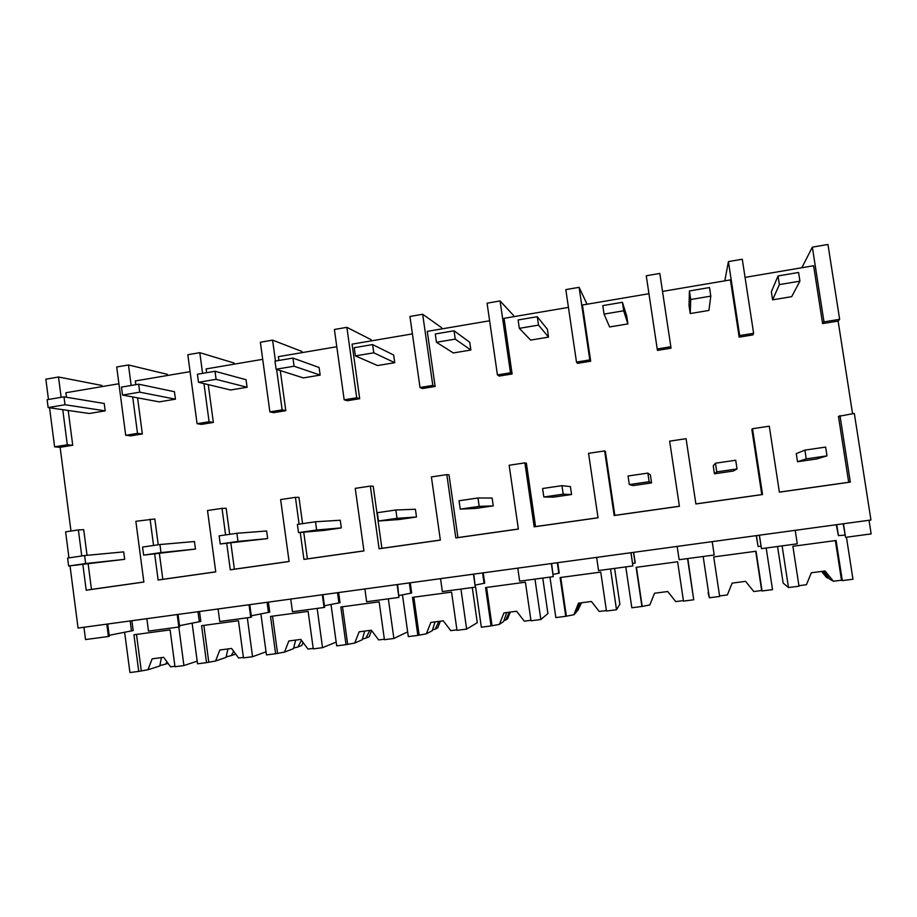 <?xml version="1.0" encoding="UTF-8"?>
<svg xmlns="http://www.w3.org/2000/svg" width="917" height="917" viewBox="0 0 917 917"><rect width="100%" height="100%" fill="white"/><g stroke="black" fill="none" stroke-linecap="round" stroke-linejoin="round"><path stroke-width="1.38" d="M801.848 267.753L812.347 247.154L827.959 244.461L839.64 319.322L838.127 321.076L852.569 413.693M779.381 492.085L848.695 482.285L838.459 416.398L854.323 413.429L870.944 520.008L78.06 628.053L70.013 565.858M869.029 520.26L871.15 533.889L845.566 537.339L843.457 523.745M839.64 319.322L823.97 321.867L812.347 247.154M838.127 321.076L822.606 323.598L823.97 321.867M137.573 397.852L142.353 433.959L130.65 435.862L125.709 435.3L116.7 366.983L128.46 364.955L167.341 374.342L167.49 375.489M66.483 397.256L65.898 392.74L118.912 383.742M68.202 410.461L72.73 445.261L60.121 447.301L70.976 531.046M81.751 555.977L78.369 529.934L83.699 529.659L87.046 555.335M88.158 563.886L91.471 589.402L143.854 581.997M82.851 564.459L86.198 590.216L143.866 582.054L135.854 521.303L154.824 518.988L158.24 544.778M159.386 553.478L162.813 579.315L158.125 580.037L215.747 571.887L207.517 510.54L222.017 508.362L225.593 534.92M215.736 571.83L162.813 579.315M222.017 508.362L226.167 508.282L229.674 534.324M230.843 542.967L234.385 569.193L230.293 569.824L289.096 561.513L280.625 499.57L295.423 497.346L299.102 524.157M289.084 561.456L234.385 569.193M295.423 497.346L298.953 497.358L302.564 523.653M303.733 532.169L307.39 558.866L303.94 559.404L363.946 550.922L355.234 488.36L370.342 486.102L379.099 548.779L440.355 540.113L431.403 476.932L446.82 474.616L455.829 537.924L518.369 529.075L509.153 465.251L524.902 462.89L534.164 526.839L598.033 517.807L588.554 453.33L604.635 450.923L614.172 515.526L679.405 506.299L669.651 441.157L686.076 438.693L695.888 503.96L762.543 494.538L752.502 428.72L769.283 426.199L779.381 492.154L850.323 482.113L839.972 415.584M363.934 550.865L307.39 558.866M370.342 486.102L373.219 486.216L381.896 548.32L379.099 548.779M440.343 540.056L381.896 548.32M446.82 474.616L449.009 474.846L457.938 537.568L455.829 537.924M518.357 529.017L457.938 537.568M524.902 462.89L526.381 463.234L535.562 526.587L534.164 526.839M598.022 517.75L535.562 526.587M604.635 450.923L605.38 451.37L614.826 515.365L614.172 515.526M679.394 506.23L614.826 515.365M752.502 428.72L751.837 429.397L761.786 494.584L695.877 503.903M822.606 323.598L813.62 265.747L745.051 277.392M753.614 333.307L752.937 334.9L739.159 337.135L739.698 335.565L753.614 333.307L742.277 259.224L728.419 261.609L739.698 335.565M662.521 291.411L730.425 279.88L739.159 337.135M670.843 346.741L670.969 348.196L657.466 350.386L657.214 348.964L646.256 275.765L659.816 273.426L670.843 346.741L657.214 348.964M648.949 293.715L582.41 305.017L590.697 361.218L577.492 363.361L576.484 362.077L565.823 289.612L579.108 287.33L587.052 304.226M568.437 307.39L504.041 318.325L512.11 373.976L499.169 376.073L497.427 374.915L487.076 303.183L500.074 300.936L513.566 315.482L513.749 316.686M489.621 320.778L427.276 331.369L435.117 386.458L422.439 388.521L420.009 387.49L409.945 316.468L422.68 314.267L441.673 327.701L441.845 328.894M412.421 333.891L352.071 344.139L359.693 398.7L347.279 400.718L344.173 399.812L334.396 329.478L346.867 327.335L371.133 339.691L371.305 340.872M336.791 346.729L278.378 356.656L278.894 360.45M302.083 352.632L301.922 351.463L272.59 340.127L260.371 342.236L269.885 411.882L273.621 412.661L285.795 410.69L280.281 370.571M262.698 359.315L206.142 368.921L206.646 372.68M234.156 364.164L234.007 363.006L199.803 352.667L187.813 354.73L197.075 423.7L201.431 424.376L213.352 422.439L208.262 384.636M190.094 371.649L135.326 380.945L135.819 384.682M78.369 529.934L65.611 531.849L68.97 557.845M300.249 532.468L303.94 559.404M226.728 543.357L230.293 569.824M150.079 519.171L153.552 545.466M154.675 553.971L158.125 580.037M845.566 537.339L843.182 523.79M836.728 524.662L838.436 535.643L844.935 535.081M838.436 535.643L836.235 524.73M728.419 261.609L724.808 280.831M848.695 482.285L850.323 482.113M759.414 535.207L761.465 548.653L797.286 543.827L795.211 530.324M761.465 548.653L759.299 535.219M756.422 535.608L758.084 546.486L760.972 546.223M758.084 546.486L756.204 535.643M83.94 627.251L85.533 639.562L108.389 636.49L109.318 636.272L107.713 624.007M49.552 407.778L54.607 446.843L60.121 447.301M61.152 397.325L58.505 377.002L45.85 379.18L48.475 399.468M131.888 620.717L133.183 630.564L109.192 635.298M108.389 636.49L106.785 624.133M62.757 409.67L67.308 444.779L72.73 445.261M67.308 444.779L54.607 446.843M58.505 377.002L101.89 385.461L102.039 386.607M130.168 620.947L131.486 630.976M177.199 614.539L178.861 627.01L148.485 631.091L146.858 618.677M86.198 590.216L91.471 589.402M142.353 433.959L137.504 433.374L125.709 435.3M199.493 611.501L200.823 621.439L179.526 625.658M178.861 627.01L179.675 626.804L178.036 614.424M137.504 433.374L132.69 396.946M131.165 385.461L128.46 364.955M761.786 494.584L762.543 494.538M677.159 546.406L679.153 559.714L714.205 555.003L712.2 541.638M590.697 361.218L589.814 359.911L579.108 287.33M589.814 359.911L576.484 362.077M630.93 552.71L632.89 565.938L631.034 552.699M632.89 565.938L598.56 570.557L596.623 557.387M633.681 552.332L635.24 562.855L632.638 563.508M633.498 552.366L635.08 563.061M512.11 373.976L510.482 372.795L500.074 300.936M510.482 372.795L497.427 374.915M551.369 563.554L553.272 576.655L551.598 563.519M553.272 576.655L519.652 581.172L517.773 568.127M557.719 562.683L559.232 573.102L553.18 574.397M557.284 562.751L558.831 573.354M435.117 386.458L432.801 385.415L422.68 314.267M432.801 385.415L420.009 387.49M473.447 574.168L475.293 587.144L473.802 574.122M475.293 587.144L442.361 591.568L440.538 578.661M483.248 572.838L484.726 583.155L475.373 585.069M482.571 572.93L484.073 583.43M359.693 398.7L356.713 397.772L346.867 327.335M356.713 397.772L344.173 399.812M397.107 584.576L398.906 597.414L397.6 584.507M398.906 597.414L366.651 601.747L364.874 588.966M410.231 582.788L411.664 593.012L399.147 595.523M409.337 582.914L410.793 593.31M285.795 410.69L282.161 409.888L276.602 369.402M275.455 361.034L272.59 340.127M282.161 409.888L269.885 411.882M322.325 594.766L324.079 607.478L324.664 607.295L322.933 594.686M324.079 607.478L292.466 611.731L290.735 599.076M338.625 592.542L340.024 602.675L324.458 605.77M337.513 592.691L338.935 602.996M213.352 422.439L209.099 421.751L203.964 383.604M202.588 373.368L199.803 352.667M209.099 421.751L197.075 423.7M249.034 604.75L250.742 617.336L251.453 617.152L249.756 604.658M250.742 617.336L219.759 621.508L218.074 608.968M268.394 602.114L269.758 612.143L251.269 615.811M267.065 602.297L268.452 612.499M197.969 611.708L199.321 621.829M777.559 546.486L783.141 583.04L788.482 587.556L782.109 545.867M846.448 537.213L852.959 579.235L842.299 580.61L836.086 540.491L792.884 546.291L799.005 586.204L788.482 587.556M835.364 540.583L841.497 580.197L833.404 581.24L825.059 570.982L811.327 572.77L806.433 584.725L798.925 585.699M829.037 578.249L826.458 577.423L821.586 571.429M841.497 580.197L842.299 580.61M823.535 571.176L829.805 579.257L833.404 581.24M828.005 578.272L822.136 571.36M708.073 592.772L709.357 597.769L703.156 556.493M766.188 548.011L772.527 589.62L762.073 590.961L756.032 551.243L713.713 556.917L719.662 596.44L709.357 597.769M755.723 551.277L761.683 590.502L753.763 591.522L745.601 581.355L732.144 583.109L727.341 594.938L719.593 595.935M625.784 566.901L631.824 607.776L641.923 606.469L636.134 567.336L677.606 561.766L683.486 601.105L693.722 599.787L687.555 558.591M683.417 600.612L675.726 601.598L667.736 591.522L654.543 593.242L649.832 604.945L641.923 606.469M687.819 558.556L693.722 599.787M642.129 605.942L636.409 567.302M549.959 577.091L555.84 617.577L565.743 616.304L560.104 577.55L600.75 572.093L606.469 611.043L616.511 609.748L610.504 568.953M581.527 602.778L577.71 610.711L581.046 602.836M579.831 602.996L576.426 612.052L573.859 614.757L565.743 616.304M614.596 568.402L619.869 604.211L616.511 609.748M573.859 614.757L578.489 603.168L591.419 601.483L599.248 611.479L606.401 610.55M566.316 615.731L560.745 577.458M475.614 587.006L481.345 627.194L491.053 625.933L485.563 587.556L525.418 582.203L530.989 620.786L540.824 619.514L534.978 579.108M510.276 612.075L507.617 618.78L505.771 620.03L509.29 612.201M503.96 620.477L505.771 620.03M506.723 612.545L503.651 621.474L499.387 624.374L491.053 625.933M542.761 578.065L547.908 613.553L540.824 619.514M499.387 624.374L503.937 612.9L516.615 611.249L524.272 621.153L530.92 620.293M491.982 625.325L486.56 587.419M402.46 594.835L408.317 636.616L417.831 635.389L412.49 597.368L451.565 592.118L456.987 630.334L466.627 629.085L460.942 589.069M440.366 621.199L437.741 627.836L435.197 629.177L438.876 621.394M432.492 629.853L435.197 629.177M435.025 621.898L432.262 630.713L426.359 633.796L417.831 635.389M472.266 587.545L477.287 622.712L466.627 629.085M426.359 633.796L430.841 622.448L443.266 620.82L450.763 630.644L456.918 629.853M419.103 634.736L413.831 597.185M330.991 604.429L336.699 645.855L346.03 644.651L340.826 606.985L379.145 601.839L384.429 639.699L393.886 638.473L388.338 598.835M371.591 630.552L369.161 636.73L365.94 638.14L369.769 630.415M362.375 639.057L365.94 638.14M364.679 631.079L362.226 639.768L354.741 643.046L346.03 644.651M354.741 643.046L359.143 631.802L371.339 630.22L378.675 639.951L384.361 639.218M347.635 643.963L342.488 606.767M407.652 631.859L393.886 638.473M260.887 613.84L266.457 654.921L275.604 653.741L270.538 616.419L308.123 611.375L313.27 648.881L322.543 647.677L317.144 608.407M303.023 642.427L301.831 645.465L297.956 646.955L301.441 640.307M293.589 648.078L297.956 646.955M295.664 640.089L293.486 648.663L284.499 652.113L275.604 653.741M284.499 652.113L288.832 640.983L300.787 639.424L307.974 649.076L313.201 648.411M277.519 653.007L272.521 616.155M336.184 642.072L322.543 647.677M192.111 623.079L197.545 663.805L206.52 662.647L201.591 625.681L238.466 620.729L243.464 657.879L252.565 656.71L247.315 617.806M235.692 654.05L231.222 655.598L233.663 651.288M226.086 656.939L231.222 655.598M227.92 648.938L226.029 657.397L215.587 661.008L206.52 662.647M215.587 661.008L219.839 649.993L231.577 648.457L238.626 658.039L243.406 657.42M208.744 661.891L203.861 625.371M266.033 651.792L252.565 656.71M124.632 632.157L129.927 672.539L138.742 671.393L133.928 634.759L170.115 629.91L174.987 666.716L183.916 665.57L178.804 627.022M168.04 663.346L165.69 664.091L167.02 661.936M159.822 665.627L165.69 664.091M161.426 657.615L159.799 665.971L147.969 669.742L138.742 671.393M147.969 669.742L152.153 658.83L163.662 657.329L170.573 666.819L174.929 666.258M141.252 670.602L136.495 634.415M197.189 661.146L183.916 665.57M779.37 284.602L799.933 281.152L798.581 272.464L778.04 275.948L771.357 291.789L772.595 299.836L779.37 284.602L778.04 275.948M799.933 281.152L791.669 296.672L772.595 299.836M690.719 299.515L710.801 296.134L709.494 287.548L689.424 290.953L689.034 305.579L690.237 313.545L690.719 299.515L689.424 290.953M710.801 296.134L708.91 310.439L690.237 313.545M604.051 314.095L623.686 310.783L622.425 302.289L626.712 316.01L627.881 323.919L609.61 326.956L604.051 314.095L602.79 305.613L622.425 302.289M623.686 310.783L627.881 323.919M519.32 328.343L538.52 325.111L537.293 316.709L547.403 329.283L548.549 337.112L530.656 340.092L519.32 328.343L518.105 319.953L537.293 316.709M538.52 325.111L548.549 337.112M436.458 342.27L455.245 339.118L454.053 330.796L469.745 342.282L470.857 350.03L453.319 352.953L436.458 342.27L435.277 333.983L454.053 330.796M455.245 339.118L470.857 350.03M355.406 355.899L373.781 352.816L372.623 344.586L393.657 355.028L394.746 362.696L377.563 365.551L355.406 355.899L354.26 347.692L372.623 344.586M373.781 352.816L394.746 362.696M276.109 369.242L294.082 366.215L292.959 358.077L319.105 367.499L320.159 375.099L303.332 377.907L276.109 369.242L274.997 361.115L292.959 358.077M294.082 366.215L320.159 375.099M198.496 382.286L216.091 379.329L215.002 371.27L246.054 379.73L247.074 387.261L230.58 390L198.496 382.286L197.419 374.251L215.002 371.27M216.091 379.329L247.074 387.261M122.523 395.067L139.751 392.167L138.685 384.189L174.436 391.719L175.434 399.182L159.26 401.864L122.523 395.067L121.48 387.112L138.685 384.189M139.751 392.167L175.434 399.182M48.142 407.572L65.004 404.741L63.984 396.843L104.229 403.48L105.191 410.862L89.339 413.498L48.142 407.572L47.122 399.697L63.984 396.843M65.004 404.741L105.191 410.862M806.249 458.878L826.996 455.864L825.632 447.083L804.897 450.121L796.254 453.617L797.515 461.744L806.249 458.878L804.897 450.121M826.996 455.864L816.749 458.958L797.515 461.744M716.773 471.877L737.039 468.931L735.721 460.242L715.455 463.211L713.231 465.744L714.446 473.791L716.773 471.877L715.455 463.211M737.039 468.931L733.279 471.063L714.446 473.791M629.326 484.577L649.133 481.7L647.861 473.103L650.382 474.926L651.574 482.915L633.143 485.586L629.326 484.577L628.053 476.003L647.861 473.103M649.133 481.7L651.574 482.915M543.838 496.991L563.21 494.183L561.961 485.678L570.42 486.606L571.578 494.515L553.524 497.129L543.838 496.991L542.6 488.509L561.961 485.678M563.21 494.183L571.578 494.515M460.242 509.13L479.19 506.379L477.986 497.977L492.12 498.046L493.243 505.875L475.556 508.442L460.242 509.13L459.05 500.751L477.986 497.977M479.19 506.379L493.243 505.875M378.492 521.005L397.015 518.311L395.846 510.001L415.412 509.256L416.501 517.005L399.193 519.515L378.492 521.005L377.323 512.706L395.846 510.001M397.015 518.311L416.501 517.005M298.506 532.628L316.629 529.992L315.505 521.762L340.264 520.237L341.33 527.905L324.366 530.37L298.506 532.628L297.383 524.409L315.505 521.762M316.629 529.992L341.33 527.905M220.24 543.987L237.984 541.408L236.884 533.27L266.629 530.989L267.661 538.588L220.24 543.987L219.152 535.86L236.884 533.27M237.984 541.408L267.661 538.588M143.637 555.117L161.002 552.596L159.936 544.538L194.461 541.534L195.47 549.065L143.637 555.117L142.571 547.071L159.936 544.538M161.002 552.596L195.47 549.065M68.637 566.007L85.648 563.542L84.605 555.564L123.703 551.874L124.689 559.336L68.637 566.007L67.606 558.052L84.605 555.564M85.648 563.542L124.689 559.336"/></g></svg>
